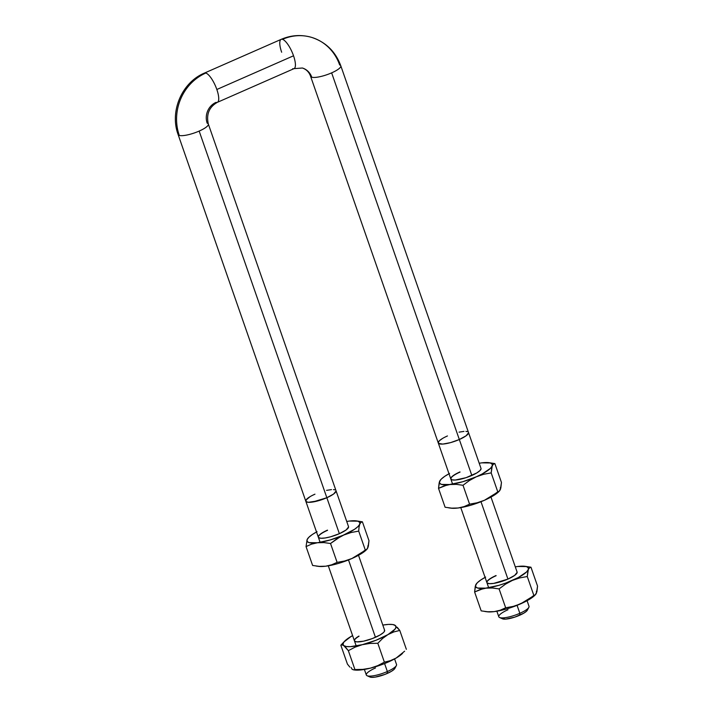 <?xml version="1.0" encoding="UTF-8"?>
<svg xmlns="http://www.w3.org/2000/svg" width="713" height="713" viewBox="0 0 713 713"><rect width="100%" height="100%" fill="white"/><g stroke="black" fill="none" stroke-linecap="round" stroke-linejoin="round"><path stroke-width="1.07" d="M217.385 102.333A15.998 4.875 -113.7 0 0 216.841 89.49L293.533 55.783L216.841 89.49A15.998 4.875 66.3 0 1 217.331 102.351L294.032 68.644A15.998 4.875 -113.7 0 0 293.533 55.783A15.998 4.875 -113.7 0 0 282.491 39.34A47.985 44.233 -73.3 0 1 311.831 37.45A47.985 44.233 -73.3 0 1 339.646 64.954A15.998 3.823 160.8 0 1 340.805 65.819A15.998 3.823 160.8 0 1 331.643 72.86L459.324 439.511A15.998 3.823 -19.2 0 0 468.494 432.479A15.998 3.823 160.8 0 1 459.324 439.511L331.643 72.86A15.998 3.823 -19.2 0 0 340.823 65.863M336.01 490.696L208.33 124.035C206.164 114.232 209.167 107.003 217.331 102.351A15.998 4.875 66.3 0 1 216.003 102.378A15.998 14.741 106.7 0 0 207.171 123.171A15.998 3.823 160.8 0 1 208.33 124.035A15.998 3.823 160.8 0 1 199.159 131.076L326.848 497.727A15.998 3.823 -19.2 0 0 336.01 490.696A15.998 3.823 160.8 0 1 326.848 497.727L199.159 131.076A15.998 3.823 -19.2 0 0 208.339 124.08M178.107 134.516A15.998 3.823 -19.2 0 0 179.284 135.425A47.985 44.233 -73.3 0 1 205.79 73.047A15.998 4.875 -113.7 0 0 204.417 73.091M216.841 89.49A15.998 4.875 -113.7 0 0 205.79 73.047A47.985 44.233 106.7 0 0 179.284 135.425A15.998 3.823 -19.2 0 0 199.159 131.076A15.998 3.823 160.8 0 1 179.284 135.425A15.998 3.823 160.8 0 1 178.116 134.561C169.489 111.451 181.824 82.432 204.462 73.065A15.998 4.875 66.3 0 1 205.79 73.047A15.998 4.875 66.3 0 1 216.841 89.49M281.662 52.227A15.998 4.875 66.3 0 1 281.118 39.384A15.998 4.875 66.3 0 1 282.491 39.34A15.998 4.875 -113.7 0 0 281.163 39.367C291.127 35.08 301.26 34.42 311.572 37.37C325.77 42.049 335.511 51.532 340.805 65.819L481.017 468.45A15.998 3.823 160.8 0 1 471.846 475.464L459.324 439.511L450.571 442.621L442.773 444.074L438.548 443.397L438.228 442.72L439.324 440.812L442.559 438.442L439.324 440.812L438.228 442.72L439.44 443.86L442.773 444.074L450.571 442.621L459.324 439.511L471.846 475.464A15.998 3.823 160.8 0 1 450.803 478.949A15.998 3.823 160.8 0 1 459.965 471.917L457.363 473.147M310.583 76.3A15.998 3.823 -19.2 0 0 311.759 77.209A15.998 14.741 106.7 0 0 302.481 68.038A15.998 14.741 -73.3 0 1 311.759 77.209A15.998 3.823 -19.2 0 0 331.643 72.86A15.998 3.823 160.8 0 1 311.759 77.209A15.998 3.823 160.8 0 1 310.601 76.344L438.281 442.996A15.998 3.823 -19.2 0 0 459.324 439.511A15.998 3.823 160.8 0 1 438.281 442.996A15.998 3.823 160.8 0 1 447.452 435.955L444.841 437.185L447.452 435.955M311.831 37.45A47.985 44.233 106.7 0 0 282.491 39.34A15.998 4.875 66.3 0 1 293.533 55.783A15.998 4.875 66.3 0 1 294.077 68.626A15.998 4.875 66.3 0 1 292.704 68.671M178.116 134.561L305.806 501.212A15.998 3.823 -19.2 0 0 326.848 497.727L312.615 502.032L308.39 502.309L306.073 501.613L305.752 500.936L306.848 499.029L310.084 496.658L306.011 500.063L306.073 501.613L308.39 502.309L318.096 500.838L326.848 497.727L339.361 533.68L326.848 497.727A15.998 3.823 160.8 0 1 305.806 501.212A15.998 3.823 160.8 0 1 314.968 494.171L312.365 495.401L314.968 494.171M326.572 490.366L331.518 489.608L326.572 490.366M333.426 489.599L334.852 489.822L333.426 489.599M336.064 490.972L333.595 494.029L326.848 497.727L333.595 494.029L336.064 490.972M459.047 432.149L463.994 431.392L459.047 432.149M465.901 431.383L467.327 431.606L465.901 431.383M468.539 432.755L466.07 435.812L459.324 439.511L466.07 435.812L468.539 432.755M364.388 669.445L366.322 675.006A15.998 3.823 -19.2 0 0 387.364 671.521L384.592 663.562L387.364 671.521L387.239 673.455A13.592 3.253 -19.2 0 0 394.904 668.366L396.375 665.541A15.998 3.823 160.8 0 1 387.364 671.521A15.998 3.823 -19.2 0 0 396.535 664.489L394.592 658.919M348.505 559.937L375.448 637.306L348.505 559.937M395.073 667.716L394.146 669.329L391.392 671.352L384.833 674.445L375.145 677.118L371.553 677.35L369.584 676.762M367.097 675.737L370.011 677.038A13.592 3.253 -19.2 0 0 387.239 673.455L387.364 671.521A15.998 3.823 160.8 0 1 367.097 675.737A15.998 3.823 160.8 0 1 375.493 667.974M496.863 611.228L498.806 616.79A15.998 3.823 -19.2 0 0 519.848 613.305L517.077 605.346L519.848 613.305L519.724 615.239A13.592 3.253 -19.2 0 0 527.379 610.15L528.859 607.324A15.998 3.823 160.8 0 1 519.848 613.305A15.998 3.823 -19.2 0 0 529.01 606.273L527.076 600.702M480.99 501.72L507.932 579.09L480.99 501.72M527.558 609.499L526.622 611.112L523.877 613.135L514.804 617.119L505.651 619.125L502.059 618.545M499.581 617.52L502.496 618.822A13.592 3.253 -19.2 0 0 519.724 615.239L519.848 613.305A15.998 3.823 160.8 0 1 499.581 617.52A15.998 3.823 160.8 0 1 507.968 609.758M348.586 526.925L346.108 529.982L339.361 533.68A15.998 3.823 160.8 0 1 318.328 537.165A15.998 3.823 160.8 0 1 327.49 530.133L324.887 531.363M327.552 530.312A15.998 3.823 -19.2 0 0 318.363 537.254A15.998 3.823 160.8 0 1 327.552 530.312M367.4 548.662L366.776 549.375L367.926 547.637L368.978 540.695L368.345 546.301L366.776 549.375L351.99 558.484A27.985 6.693 -19.2 0 0 366.446 549.741L367.008 549.153M366.812 549.349L365.279 549.999L358.71 531.114L351.152 532.504L343.818 535.017L336.91 538.761L330.529 543.502L337.106 562.379L331.634 564.821L325.663 566.211A27.985 6.693 -19.2 0 0 351.99 558.484L344.655 560.997L337.106 562.379L344.655 560.997L351.99 558.484L362.801 552.7L366.473 549.714M316.189 566.06L318.631 566.389A27.985 6.693 -19.2 0 0 325.663 566.211L319.255 566.372L312.624 565.462L319.255 566.372L325.663 566.211L338.399 563.43L351.99 558.484L358.897 554.732L365.279 549.999L358.71 531.114L359.04 527.139L358.71 531.114L351.152 532.504L343.818 535.017A27.985 6.693 160.8 0 1 317.49 542.745L311.519 544.144L306.046 546.586L312.624 565.462L306.046 546.586L307.098 539.643A27.985 6.693 160.8 0 1 308.577 537.54A27.985 6.693 160.8 0 1 316.519 531.978M367.926 547.637L367.863 545.819M318.515 566.38L325.663 566.211L331.634 564.821L337.106 562.379L330.529 543.502L323.889 542.584L317.49 542.745L323.889 542.584L330.529 543.502L340.288 536.746L354.628 529.233L358.033 526.524L359.762 524.171L359.04 527.139L359.762 524.171A27.985 6.693 160.8 0 1 343.818 535.017L330.226 539.964L317.49 542.745A27.985 6.693 160.8 0 1 307.098 539.643L306.046 546.586L311.519 544.144L317.49 542.745L309.023 542.629L307.169 541.461L307.098 539.643L308.248 537.905M362.409 521.818L360.912 522.442L362.409 521.818L368.978 540.695L362.409 521.818L356.393 520.882A27.985 6.693 160.8 0 1 359.762 524.171L360.912 522.442M352.534 520.829L349.37 521.06A27.985 6.693 160.8 0 1 356.393 520.882M346.723 521.461A27.985 6.693 160.8 0 1 349.37 521.06L346.723 521.461M317.071 531.675L312.223 534.572L308.827 537.29L307.098 539.643M359.762 524.171L359.691 522.353L357.828 521.185L349.37 521.06M348.595 526.836L348.532 526.649A15.998 3.823 160.8 0 1 339.361 533.68L330.618 536.791L325.128 537.985L320.912 538.262L318.595 537.566L318.274 536.889M460.037 472.095A15.998 3.823 -19.2 0 0 450.839 479.038A15.998 3.823 160.8 0 1 460.037 472.095M499.884 490.446L499.26 491.159L500.41 489.421L501.462 482.478L500.82 488.084L499.26 491.159L484.466 500.268A27.985 6.693 -19.2 0 0 498.922 491.524L499.492 490.945M448.664 507.852L451.106 508.173A27.985 6.693 -19.2 0 0 458.138 507.995A27.985 6.693 -19.2 0 0 484.466 500.268L477.131 502.781L469.582 504.162L464.11 506.604L458.138 507.995L451.739 508.155L445.099 507.246L451.739 508.155L458.138 507.995L470.874 505.214L484.466 500.268L490.428 497.38L498.957 491.498M500.41 489.421L500.339 487.603M450.999 508.164L458.138 507.995L464.11 506.604L469.582 504.162L477.131 502.781L484.466 500.268L491.373 496.515L497.763 491.783L491.186 472.897L483.637 474.288L476.293 476.801L469.386 480.544L463.004 485.286L469.582 504.162L463.004 485.286L456.373 484.368L449.965 484.528L443.994 485.927L438.522 488.369L445.099 507.246L438.522 488.369L439.573 481.427A27.985 6.693 160.8 0 1 441.062 479.323A27.985 6.693 160.8 0 1 448.994 473.762M494.884 463.602L493.387 464.225L494.884 463.602L501.462 482.478L494.884 463.602L488.877 462.666A27.985 6.693 160.8 0 1 492.237 465.954L491.186 472.897L497.763 491.783L499.26 491.159M485.009 462.612L481.845 462.844A27.985 6.693 160.8 0 1 488.877 462.666M456.373 484.368L463.004 485.286L469.386 480.544L476.293 476.801A27.985 6.693 160.8 0 1 449.965 484.528L456.373 484.368M491.818 467.3L492.237 465.954A27.985 6.693 160.8 0 1 476.293 476.801L483.637 474.288L491.186 472.897L491.818 467.3M440.723 479.689L439.163 482.763L438.522 488.369L446.908 485.081L462.701 481.747L476.293 476.801L482.255 473.922L490.508 468.307L493.387 464.225M479.207 463.245A27.985 6.693 160.8 0 1 481.845 462.844L479.207 463.245M449.965 484.528A27.985 6.693 160.8 0 1 439.573 481.427L439.645 483.245L441.499 484.412L449.965 484.528M449.555 473.459L444.707 476.355L441.302 479.074L439.573 481.427M492.237 465.954L492.166 464.136L490.312 462.969L481.845 462.844M481.061 468.708L479.965 470.616L476.73 472.986L466.052 477.674L455.295 480.027L451.962 479.822L450.75 478.673M517.148 572.334L514.679 575.382L507.932 579.09A15.998 3.823 160.8 0 1 486.89 582.574A15.998 3.823 160.8 0 1 496.052 575.534L493.449 576.764M496.114 575.721A15.998 3.823 -19.2 0 0 486.926 582.664A15.998 3.823 160.8 0 1 496.114 575.721M535.971 594.072L535.347 594.776L536.497 593.047L537.549 586.104L536.907 591.701L535.347 594.776L520.552 603.884A27.985 6.693 -19.2 0 0 535.008 595.15L535.57 594.562M484.751 611.469L487.193 611.799A27.985 6.693 -19.2 0 0 494.225 611.62A27.985 6.693 -19.2 0 0 520.552 603.884L513.217 606.398L505.669 607.788L500.196 610.221L494.225 611.62L487.826 611.781L481.186 610.872L487.826 611.781L494.225 611.62L506.961 608.831L513.886 606.558L526.515 601.006L535.044 595.114M536.497 593.047L536.426 591.229M487.086 611.781L494.225 611.62L500.196 610.221L505.669 607.788L513.217 606.398L520.552 603.884L527.46 600.141L533.85 595.408L527.272 576.523L519.724 577.913L512.38 580.418L505.472 584.17L499.091 588.902L505.669 607.788L499.091 588.902L492.451 587.993L486.052 588.154L480.081 589.553L474.608 591.986L481.186 610.872L474.608 591.986L475.66 585.043A27.985 6.693 160.8 0 1 477.149 582.94A27.985 6.693 160.8 0 1 485.081 577.387M530.971 567.218L529.474 567.851L530.971 567.218L537.549 586.104L530.971 567.218L524.964 566.291A27.985 6.693 160.8 0 1 528.324 569.58L527.272 576.523L533.85 595.408L535.347 594.776M521.096 566.238L517.932 566.47A27.985 6.693 160.8 0 1 524.964 566.291M492.451 587.993L499.091 588.902L505.472 584.17L512.38 580.418A27.985 6.693 160.8 0 1 486.052 588.154L492.451 587.993M527.905 570.926L528.324 569.58A27.985 6.693 160.8 0 1 512.38 580.418L519.724 577.913L527.272 576.523L527.905 570.926M476.81 583.314L475.25 586.389L474.608 591.986L482.995 588.706L498.788 585.364L505.713 583.091L518.342 577.539L526.595 571.924L529.474 567.851M515.285 566.862A27.985 6.693 160.8 0 1 517.932 566.47L515.285 566.862M486.052 588.154A27.985 6.693 160.8 0 1 475.66 585.043L475.731 586.87L477.585 588.038L486.052 588.154M485.642 577.084L480.794 579.981L477.389 582.699L475.66 585.043M528.324 569.58L528.253 567.762L526.399 566.585L517.932 566.47M490.99 497.086L517.103 572.067A15.998 3.823 160.8 0 1 507.932 579.09L493.699 583.394L489.475 583.671L487.157 582.976L486.836 582.298M384.423 629.935L384.334 631.54L383.434 632.591L380.074 634.98A15.998 3.823 160.8 0 1 364.2 641.04A15.998 3.823 160.8 0 1 354.406 640.791A15.998 3.823 160.8 0 1 358.951 636.076M354.45 640.88A15.998 3.823 160.8 0 1 359.013 636.263M398.906 656.236L396.17 658.037A27.985 6.693 -19.2 0 0 402.533 653.366L398.906 656.236M353.603 669.864L354.717 670.015A27.985 6.693 -19.2 0 0 370.448 668.143L384.182 663.723L396.17 658.037L390.403 660.657L384.387 662.163L377.685 665.666L370.448 668.143A27.985 6.693 -19.2 0 0 396.17 658.037L404.627 651.192M349.86 667.11L347.418 664.088L349.86 667.11M352.864 669.641L351.972 669.106L353.648 669.872L354.922 669.552L353.648 669.872M362.792 669.391L354.922 669.552L362.792 669.391L370.448 668.143L362.792 669.391M397.203 627.262L399.779 630.435L406.357 649.32L399.779 630.435L393.763 631.941L387.997 634.57L382.658 638.429L377.81 643.278L384.387 662.163L390.403 660.657L396.17 658.037L402.595 653.295M351.161 667.537L351.972 669.106M354.53 669.988L358.666 670.122L370.448 668.143L377.685 665.666L384.387 662.163L377.81 643.278L369.94 643.429L362.284 644.686L355.047 647.163L348.345 650.666L354.922 669.552L348.345 650.666L343.8 645.639L342.115 644.882L340.841 645.203L347.418 664.088L340.841 645.203L342.115 644.882L343.8 645.639A27.985 6.693 160.8 0 1 344.664 641.156A27.985 6.693 160.8 0 1 351.028 636.486A27.985 6.693 160.8 0 1 352.605 635.604L348.292 638.287M393.549 624.65L395.225 625.417A27.985 6.693 160.8 0 1 387.997 634.57A27.985 6.693 160.8 0 1 362.284 644.686L369.94 643.429L377.81 643.278L382.658 638.429L387.997 634.57L393.763 631.941L399.779 630.435L394.334 624.882M382.81 625.078A27.985 6.693 160.8 0 1 392.48 624.508A27.985 6.693 160.8 0 1 395.225 625.417L392.667 624.535L388.532 624.401L382.81 625.078M344.664 641.156L340.841 645.203M345.912 647.645L348.345 650.666L355.047 647.163L362.284 644.686A27.985 6.693 160.8 0 1 343.8 645.639L345.912 647.645M351.028 636.486L343.996 641.923L342.989 644.071L343.8 645.639L346.358 646.522L350.493 646.655L362.284 644.686L376.009 640.256L387.997 634.57L395.029 629.133L396.036 626.985L395.225 625.417M384.681 630.452L384.619 630.265A15.998 3.823 160.8 0 1 380.074 634.98L372.257 638.607L363.514 641.192L356.794 641.869L354.611 641.121L354.361 640.408M204.462 73.065L281.163 39.367M294.032 68.644L302.401 68.011C306.394 69.393 309.13 72.165 310.601 76.344M336.019 490.704L348.541 526.666M358.514 555.302L384.619 630.283M305.806 501.212L320.128 542.352M328.301 565.819L356.215 645.978M438.281 442.996L452.612 484.136M460.776 507.603L488.69 587.762M308.016 538.119L308.577 537.54M440.5 479.902L441.062 479.323M476.578 583.528L477.149 582.94M393.594 624.659L392.48 624.508"/></g></svg>
